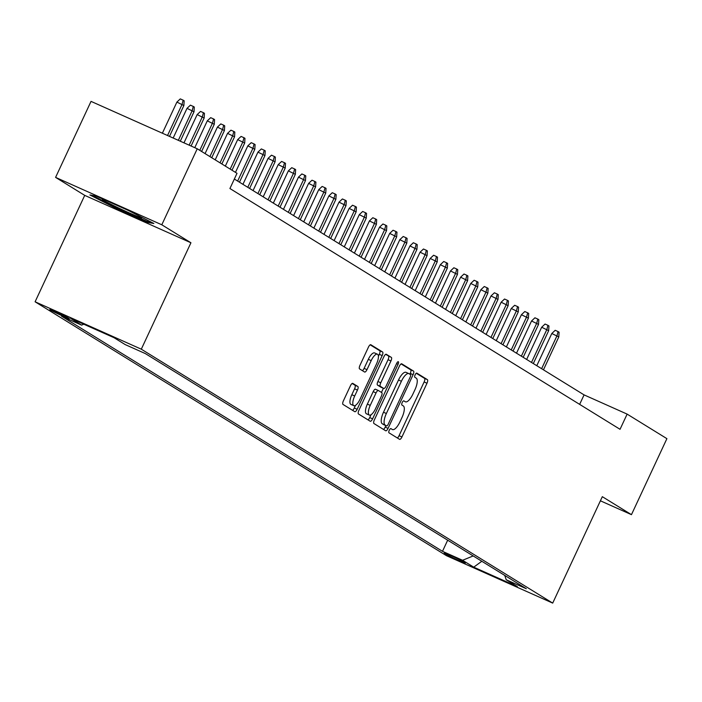 <?xml version="1.0" encoding="UTF-8"?>
<svg xmlns="http://www.w3.org/2000/svg" width="702" height="702" viewBox="0 0 702 702"><rect width="100%" height="100%" fill="white"/><g stroke="black" fill="none" stroke-linecap="round" stroke-linejoin="round"><path stroke-width="1.05" d="M389.259 430.291A2.308 0.816 114 0 0 388.987 432.809L399.552 439.329A3.299 1.158 114 0 0 399.605 439.355A3.299 1.158 114 0 0 401.939 436.96L426.991 383.239A3.299 1.158 114 0 0 427.386 379.642L416.821 373.122A2.308 0.816 114 0 0 416.786 373.104A2.308 0.816 114 0 0 415.145 374.78A2.308 0.816 114 0 0 414.873 377.299L416.233 378.141A10.548 3.712 114 0 1 414.97 389.663L412.881 394.138A10.548 3.712 114 0 1 405.396 401.807A10.548 3.712 114 0 1 405.247 401.719L403.878 400.877A2.308 0.816 114 0 0 403.843 400.86A2.308 0.816 114 0 0 402.202 402.536A2.308 0.816 114 0 0 401.93 405.054L403.299 405.896A10.548 3.712 114 0 1 402.027 417.418L399.938 421.893A10.548 3.712 114 0 1 392.453 429.563A10.548 3.712 114 0 1 392.304 429.475L390.935 428.632A2.308 0.816 114 0 0 390.9 428.615A2.308 0.816 114 0 0 389.259 430.291M50.386 309.994A10.749 0.474 -155 0 0 61.118 315.33A10.749 0.474 -155 0 0 69.305 318.638A10.749 0.474 -155 0 0 68.752 318.19A10.749 0.474 -155 0 0 58.02 312.855A10.749 0.474 -155 0 0 49.833 309.556A10.749 0.474 -155 0 0 50.386 309.994M352.825 383.397A3.299 1.158 114 0 0 352.773 383.371A3.299 1.158 114 0 0 350.438 385.767L343.41 400.833A3.299 1.158 114 0 0 343.006 404.431L354.747 411.679A3.299 1.158 114 0 0 354.791 411.705A3.299 1.158 114 0 0 357.134 409.31L382.186 355.589A3.299 1.158 114 0 0 382.581 351.992L370.84 344.743A3.299 1.158 114 0 0 370.796 344.717A3.299 1.158 114 0 0 368.453 347.113L359.968 365.321A3.299 1.158 114 0 0 359.573 368.919L364.592 372.016A3.299 1.158 114 0 0 364.645 372.042A3.299 1.158 114 0 0 366.979 369.647L371.191 360.617A8.819 3.106 114 0 1 377.439 354.212A8.819 3.106 114 0 1 376.509 363.908L360.021 399.271A8.819 3.106 114 0 1 353.764 405.677A8.819 3.106 114 0 1 354.694 395.989L357.45 390.093A3.299 1.158 114 0 0 357.844 386.495L352.72 383.353M190.935 242.769L161.802 224.789L197.244 148.771L91.032 101.378L55.59 177.387L84.723 195.375L35.1 301.79L141.304 349.184L190.935 242.769L84.723 195.375M600.403 500.807L631.458 514.663L602.325 496.683L552.702 603.106L141.304 349.184M631.458 514.663L666.9 438.653L627.132 414.11L584.073 394.893L234.354 179.036M197.244 148.771L237.013 173.324L229.923 188.522L620.041 429.308L627.132 414.11M374.341 419.928A3.299 1.158 114 0 0 373.938 423.525L385.679 430.774A3.299 1.158 114 0 0 385.723 430.791A3.299 1.158 114 0 0 388.066 428.395L413.118 374.675A3.299 1.158 114 0 0 413.513 371.077L401.772 363.838A3.299 1.158 114 0 0 401.728 363.812A3.299 1.158 114 0 0 399.385 366.207L374.341 419.928M370.208 421.226L358.476 413.978A3.299 1.158 114 0 1 358.871 410.38L383.924 356.66A3.299 1.158 114 0 1 386.258 354.264A3.299 1.158 114 0 1 386.311 354.291L391.33 357.388A3.299 1.158 114 0 1 390.935 360.986L380.774 382.774A3.299 1.158 114 0 0 380.379 386.372L383.713 388.434A3.299 1.158 114 0 0 383.757 388.46A3.299 1.158 114 0 0 386.1 386.056L396.674 363.382A2.308 0.816 114 0 1 398.306 361.705A2.308 0.816 114 0 1 398.069 364.241L372.595 418.857A3.299 1.158 114 0 1 370.261 421.253A3.299 1.158 114 0 1 370.208 421.226M464.759 562.662L462.53 561.284A10.407 0.456 -155 0 0 452.132 556.116A10.407 0.456 -155 0 0 444.199 552.913A10.407 0.456 -155 0 0 444.735 553.343L446.963 554.72A10.407 0.456 -155 0 0 457.362 559.889A10.407 0.456 -155 0 0 465.294 563.092A10.407 0.456 -155 0 0 464.759 562.662M35.1 301.79L446.49 555.703L552.702 603.106M83.81 324.219L81.59 325.131L61.495 316.163L442.488 551.324L462.583 560.284L473.183 555.94M81.59 325.131L70.446 318.252L114.075 337.723L125.219 344.603L145.314 353.571L526.307 588.724L506.212 579.755L517.356 586.635L473.727 567.163L462.583 560.284M161.802 224.789L55.59 177.387M579.65 404.378L584.073 394.893M447.674 540.198L442.488 551.324M504.756 575.421L506.212 579.755M481.826 561.267L473.727 567.163M96.095 196.051L89.882 194.945L115.654 208.117L147.639 222.394L153.852 223.49L128.08 210.319L96.095 196.051M148.034 221.534L147.639 222.394M115.962 207.459L115.654 208.117M397.35 437.969A3.299 1.158 114 0 0 399.069 435.679L424.122 381.958A3.299 1.158 114 0 0 424.517 378.36L416.242 373.253M409.863 374.21L410.24 373.403A3.299 1.158 114 0 0 410.644 369.796L401.114 363.917M383.467 429.405A3.299 1.158 114 0 0 385.196 427.114L385.889 425.631M386.53 425.912A2.308 0.816 114 0 0 386.565 425.93A2.308 0.816 114 0 0 388.206 424.254L410.187 377.106A2.308 0.816 114 0 0 410.468 374.587L409.029 373.692A10.548 3.712 114 0 0 408.871 373.613A10.548 3.712 114 0 0 401.395 381.283L386.363 413.513A10.548 3.712 114 0 0 385.091 425.026L386.53 425.912L383.661 424.631A2.308 0.816 114 0 0 383.696 424.657A2.308 0.816 114 0 0 383.731 424.666M408.704 373.552L406.16 372.411A10.548 3.712 114 0 0 406.002 372.332A10.548 3.712 114 0 0 398.517 380.001L401.395 381.283M383.661 424.631L382.221 423.745A10.548 3.712 114 0 1 383.494 412.232L398.517 380.001M385.644 354.37L391.33 357.388M380.94 387.197A3.299 1.158 114 0 1 380.888 387.179A3.299 1.158 114 0 1 380.844 387.153L377.509 385.091A3.299 1.158 114 0 1 377.904 381.493L388.066 359.705A3.299 1.158 114 0 0 388.46 356.107M383.38 388.285L381.458 392.418M371.051 414.724L369.726 417.576L372.595 418.857M370.235 405.387A8.819 3.106 114 0 0 369.305 415.075A8.819 3.106 114 0 0 375.552 408.669L381.361 396.209A3.299 1.158 114 0 0 381.765 392.611L378.431 390.549A3.299 1.158 114 0 0 378.378 390.523A3.299 1.158 114 0 0 376.044 392.927L370.235 405.387L367.365 404.106A8.819 3.106 114 0 0 366.426 413.794L369.305 415.075M378.334 390.505L375.561 389.268A3.299 1.158 114 0 0 375.509 389.25A3.299 1.158 114 0 0 373.174 391.646L376.044 392.927M367.365 404.106L373.174 391.646M368.006 419.866A3.299 1.158 114 0 0 369.726 417.576M353.764 405.677L350.895 404.396A8.819 3.106 114 0 1 351.825 394.708L354.58 388.811A3.299 1.158 114 0 0 354.975 385.214L352.158 383.476M377.439 354.212L374.57 352.93A8.819 3.106 114 0 0 368.322 359.336L371.191 360.617M362.39 370.656A3.299 1.158 114 0 0 364.11 368.366L368.322 359.336M378.413 356.239L379.308 354.308A3.299 1.158 114 0 0 379.712 350.71L370.182 344.822M352.536 410.319A3.299 1.158 114 0 0 354.264 408.029L355.519 405.326M551.807 333.494L555.203 330.3L558.072 331.581L559.09 332.204L558.792 336.925L551.807 333.494L536.784 365.707M558.072 331.581L556.976 335.793L541.628 368.699M558.792 336.925L543.453 369.822M106.327 200.614A21.823 0.965 -155 0 0 102.457 199.35A21.823 0.965 -155 0 0 118.524 207.968A21.823 0.965 -155 0 0 141.909 217.743A21.823 0.965 -155 0 0 139.207 216.005M129.431 211.012A21.823 0.965 -155 0 0 127.018 209.845M151.079 222.078L147.122 221.376L116.128 207.546L92.331 195.384M541.672 327.237L545.068 324.043L547.937 325.324L548.955 325.956L548.666 330.668L541.672 327.237L526.649 359.45M547.937 325.324L546.84 329.545L531.502 362.443M548.666 330.668L533.318 363.566M531.537 320.981L534.933 317.795L537.811 319.077L538.82 319.7L538.531 324.412L531.537 320.981L516.514 353.194M537.811 319.077L536.705 323.289L521.367 356.186M538.531 324.412L523.192 357.318M521.41 314.724L524.806 311.539L527.676 312.82L528.685 313.443L528.395 318.164L521.41 314.724L506.388 346.946M527.676 312.82L526.57 317.032L511.231 349.938M528.395 318.164L513.057 351.061M511.275 308.476L514.671 305.282L517.541 306.563L518.559 307.186L518.269 311.907L511.275 308.476L496.253 340.689M517.541 306.563L516.444 310.775L501.096 343.682M518.269 311.907L502.922 344.805M501.14 302.22L504.536 299.026L507.406 300.307L508.423 300.939L508.134 305.651L501.14 302.22L486.117 334.433M507.406 300.307L506.309 304.528L490.97 337.425M508.134 305.651L492.786 338.548M491.005 295.963L494.401 292.778L497.279 294.059L498.288 294.682L497.999 299.394L491.005 295.963L475.982 328.176M497.279 294.059L496.174 298.271L480.835 331.168M497.999 299.394L482.66 332.3M480.879 289.715L484.275 286.521L487.144 287.802L488.153 288.425L487.864 293.146L480.879 289.715L465.856 321.928M487.144 287.802L486.038 292.014L470.7 324.921M487.864 293.146L472.525 326.044M470.744 283.459L474.14 280.265L477.009 281.546L478.027 282.178L477.737 286.89L470.744 283.459L455.721 315.672M477.009 281.546L475.912 285.767L460.565 318.664M477.737 286.89L462.39 319.787M460.609 277.202L464.004 274.017L466.874 275.298L467.892 275.921L467.602 280.633L460.609 277.202L445.586 309.415M466.874 275.298L465.777 279.51L450.438 312.408M467.602 280.633L452.263 313.54M450.473 270.946L453.878 267.76L456.748 269.041L457.757 269.665L457.467 274.377L450.473 270.946L435.459 303.167M456.748 269.041L455.642 273.253L440.303 306.16M457.467 274.377L442.128 307.283M440.347 264.698L443.743 261.504L446.612 262.785L447.622 263.408L447.332 268.129L440.347 264.698L425.324 296.911M446.612 262.785L445.516 266.997L430.168 299.903M447.332 268.129L431.993 301.026M430.212 258.441L433.608 255.247L436.477 256.528L437.495 257.16L437.206 261.872L430.212 258.441L415.189 290.654M436.477 256.528L435.38 260.749L420.033 293.647M437.206 261.872L421.858 294.77M420.077 252.185L423.473 248.999L426.342 250.281L427.36 250.904L427.07 255.616L420.077 252.185L405.054 284.398M426.342 250.281L425.245 254.493L409.907 287.39M427.07 255.616L411.732 288.522M409.95 245.937L413.346 242.743L416.216 244.024L417.225 244.647L416.935 249.368L409.95 245.937L394.928 278.15M416.216 244.024L415.11 248.236L399.771 281.142M416.935 249.368L401.597 282.265M399.815 239.68L403.211 236.486L406.081 237.767L407.09 238.399L406.8 243.111L399.815 239.68L384.793 271.893M406.081 237.767L404.984 241.988L389.636 274.886M406.8 243.111L391.462 276.009M389.68 233.424L393.076 230.238L395.946 231.52L396.963 232.143L396.674 236.855L389.68 233.424L374.657 265.637M395.946 231.52L394.849 235.732L379.501 268.629M396.674 236.855L381.326 269.752M379.545 227.167L382.941 223.982L385.81 225.263L386.828 225.886L386.539 230.598L379.545 227.167L364.522 259.389M385.81 225.263L384.714 229.475L369.375 262.373M386.539 230.598L371.2 263.504M369.419 220.919L372.815 217.725L375.684 219.006L376.693 219.629L376.404 224.35L369.419 220.919L354.396 253.132M375.684 219.006L374.578 223.218L359.24 256.125M376.404 224.35L361.065 257.248M359.284 214.663L362.68 211.469L365.549 212.75L366.558 213.382L366.268 218.094L359.284 214.663L344.261 246.876M365.549 212.75L364.452 216.971L349.105 249.868M366.268 218.094L350.93 250.991M349.148 208.406L352.544 205.221L355.414 206.502L356.432 207.125L356.142 211.837L349.148 208.406L334.126 240.619M355.414 206.502L354.317 210.714L338.978 243.612M356.142 211.837L340.795 244.744M339.013 202.15L342.409 198.964L345.287 200.245L346.297 200.869L346.007 205.589L339.013 202.15L323.991 234.371M345.287 200.245L344.182 204.457L328.843 237.364M346.007 205.589L330.668 238.487M328.887 195.902L332.283 192.708L335.152 193.989L336.161 194.612L335.872 199.333L328.887 195.902L313.864 228.115M335.152 193.989L334.047 198.21L318.708 231.107M335.872 199.333L320.533 232.23M318.752 189.645L322.148 186.451L325.017 187.732L326.035 188.364L325.746 193.076L318.752 189.645L303.729 221.858M325.017 187.732L323.92 191.953L308.573 224.851M325.746 193.076L310.398 225.974M308.617 183.389L312.013 180.203L314.882 181.485L315.9 182.108L315.61 186.82L308.617 183.389L293.594 215.611M314.882 181.485L313.785 185.697L298.447 218.594M315.61 186.82L300.263 219.726M298.482 177.141L301.878 173.947L304.756 175.228L305.765 175.851L305.475 180.572L298.482 177.141L283.459 209.354M304.756 175.228L303.65 179.44L288.311 212.346M305.475 180.572L290.137 213.469M288.355 170.884L291.751 167.69L294.621 168.971L295.63 169.603L295.34 174.315L288.355 170.884L273.332 203.097M294.621 168.971L293.515 173.192L278.176 206.09M295.34 174.315L280.001 207.213M278.22 164.628L281.616 161.442L284.485 162.724L285.503 163.347L285.214 168.059L278.22 164.628L263.197 196.841M284.485 162.724L283.389 166.936L268.041 199.833M285.214 168.059L269.866 200.965M268.085 158.371L271.481 155.186L274.35 156.467L275.368 157.09L275.079 161.802L268.085 158.371L253.062 190.593M274.35 156.467L273.253 160.679L257.915 193.585M275.079 161.802L259.731 194.708M257.95 152.123L261.355 148.929L264.224 150.21L265.233 150.833L264.944 155.554L257.95 152.123L242.936 184.336M264.224 150.21L263.118 154.422L247.78 187.329M264.944 155.554L249.605 188.452M247.824 145.867L251.219 142.673L254.089 143.954L255.098 144.586L254.808 149.298L247.824 145.867L235.468 172.367M254.089 143.954L252.992 148.175L237.645 181.072M254.808 149.298L239.47 182.195M237.688 139.61L241.084 136.425L243.954 137.706L244.972 138.329L244.682 143.041L237.688 139.61L225.333 166.111M243.954 137.706L242.857 141.918L230.177 169.103M244.682 143.041L232.002 170.226M227.553 133.362L230.949 130.168L233.819 131.45L234.837 132.073L234.547 136.793L227.553 133.362L215.198 159.854M233.819 131.45L232.722 135.661L220.042 162.846M234.547 136.793L221.867 163.978M217.427 127.106L220.823 123.912L223.692 125.193L224.701 125.825L224.412 130.537L217.427 127.106L205.063 153.606M223.692 125.193L222.587 129.414L209.916 156.599M224.412 130.537L211.741 157.722M207.292 120.849L210.688 117.664L213.557 118.945L214.566 119.568L214.277 124.28L207.292 120.849L194.779 147.674M213.557 118.945L212.46 123.157L199.78 150.342M214.277 124.28L201.606 151.465M197.157 114.593L200.553 111.407L203.422 112.689L204.44 113.312L204.15 118.024L197.157 114.593L183.977 142.857M203.422 112.689L202.325 116.901L189.145 145.165M204.15 118.024L191.093 146.034M187.022 108.345L190.417 105.151L193.287 106.432L194.305 107.055L194.015 111.776L187.022 108.345L173.175 138.04M193.287 106.432L192.19 110.644L178.343 140.339M194.015 111.776L180.291 141.207M176.895 102.088L180.291 98.894L183.161 100.175L184.17 100.807L183.88 105.519L176.895 102.088L162.373 133.213M183.161 100.175L182.055 104.396L167.541 135.521M183.88 105.519L169.489 136.39M447.306 553.992L446.963 554.72M424.517 378.36L427.386 379.642M424.122 381.958L426.991 383.239M399.069 435.679L401.939 436.96M410.644 369.796L413.513 371.077M410.24 373.403L413.118 374.675M385.196 427.114L388.066 428.395M383.494 412.232L386.363 413.513M382.221 423.745L385.091 425.026M388.066 359.705L390.935 360.986M377.904 381.493L380.774 382.774M377.509 385.091L380.379 386.372M380.844 387.153L383.713 388.434M396.577 363.575L398.069 364.241M354.975 385.214L357.844 386.495M354.58 388.811L357.45 390.093M351.825 394.708L354.694 395.989M364.11 368.366L366.979 369.647M379.712 350.71L382.581 351.992M379.308 354.308L382.186 355.589M354.264 408.029L357.134 409.31M383.696 424.657L386.565 425.93M406.002 372.332L408.871 373.613M380.888 387.179L383.757 388.46M375.509 389.25L378.378 390.523"/></g></svg>
